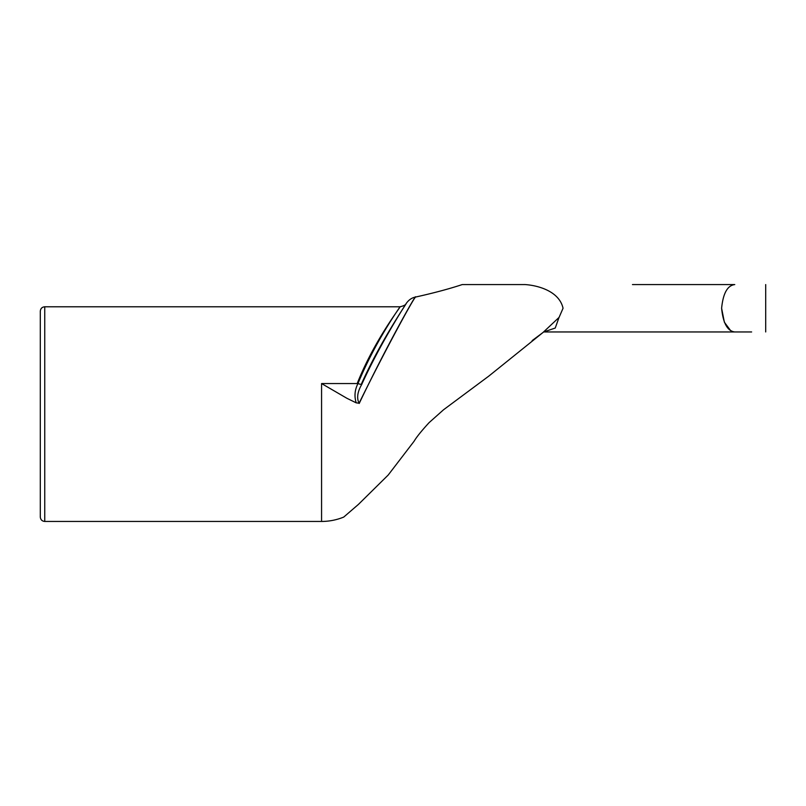 <?xml version="1.0" encoding="UTF-8"?>
<svg xmlns="http://www.w3.org/2000/svg" width="806" height="806" viewBox="0 0 806 806"><rect width="100%" height="100%" fill="white"/><g stroke="black" fill="none" stroke-linecap="round" stroke-linejoin="round"><path stroke-width="1.21" d="M751.635 331.951L734.77 331.951C727.486 331.105 723.093 323.206 721.612 308.265L724.362 322.199L730.508 330.47M543.828 331.951L734.77 331.951M543.929 331.891L555.243 328.042L559.021 317.443L542.881 332.596L532.162 340.606M343.779 517.039L358.438 504.395L388.2 475.036L414.113 441.214C416.521 437.094 421.508 430.908 429.084 422.646L443.552 409.76L488.789 376.12L543.304 332.243M462.221 284.578L524.646 284.578M524.625 284.538C537.35 285.274 559.233 290.916 563.051 308.265L559.042 317.463M359.214 403.443C385.611 347.86 417.649 291.178 415.453 297.192C413.891 297.646 384.301 351.879 359.083 403.222L356.171 402.829L346.933 398.305L321.574 383.555L357.965 383.555A7.405 1.975 -158.6 0 0 361.672 384.563C380.472 343.013 405.388 304.94 406.174 303.519C408.511 300.819 381.188 339.679 361.38 384.049M357.39 383.031C375.143 338.681 402.073 305.192 399.988 306.854C399.081 308.446 375.112 341.804 357.965 383.555C354.741 389.903 354.156 396.32 356.202 402.809M359.083 403.222C356.554 398.164 357.421 391.948 361.672 384.563M44.743 306.784C42.073 307.015 40.592 308.497 40.3 311.217L40.3 516.999C40.592 519.719 42.073 521.2 44.743 521.442L44.743 306.784L400.028 306.784C403.816 305.897 405.881 304.789 406.224 303.439C408.803 299.842 411.906 297.726 415.513 297.071C433.699 293.031 449.254 288.87 462.201 284.578M632.468 284.578L734.77 284.578C727.486 285.415 723.093 293.313 721.612 308.265C723.093 293.313 727.486 285.415 734.77 284.578L632.468 284.578M44.743 521.442L321.574 521.442L321.574 383.555M543.748 331.83L542.881 332.596M343.789 517.059C336.666 519.961 329.261 521.422 321.574 521.462M765.7 331.951L765.7 284.578"/></g></svg>
